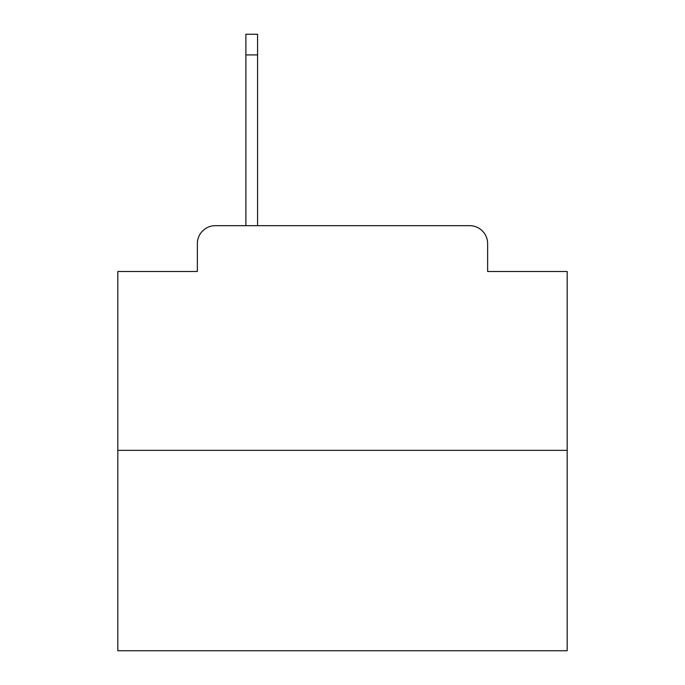<?xml version="1.0" encoding="UTF-8"?>
<svg xmlns="http://www.w3.org/2000/svg" width="685" height="685" viewBox="0 0 685 685"><rect width="100%" height="100%" fill="white"/><g stroke="black" fill="none" stroke-linecap="round" stroke-linejoin="round"><path stroke-width="1.03" d="M197.366 243.646L197.366 271.5L197.366 243.646A17.973 17.973 0 0 1 215.338 225.673L245.889 225.673L245.889 34.25L257.577 34.25L257.577 54.92L245.889 54.92M567.171 450.345L117.829 450.345L117.829 650.75L567.171 650.75L567.171 271.5L487.634 271.5L487.634 243.646A17.973 17.973 0 0 0 469.662 225.673L215.338 225.673M117.829 450.345L117.829 271.5L197.366 271.5M257.577 54.92L257.577 225.673L272.399 225.673M412.601 225.673L469.662 225.673M487.634 271.5L487.634 243.646"/></g></svg>
